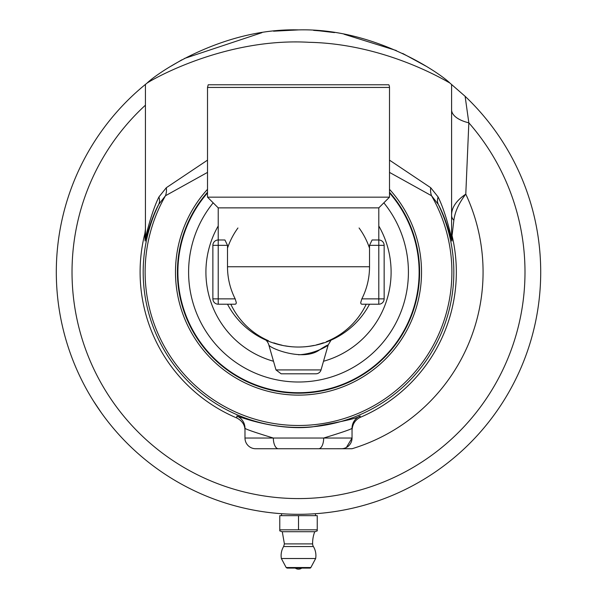 <?xml version="1.0" encoding="UTF-8"?>
<svg xmlns="http://www.w3.org/2000/svg" width="598" height="598" viewBox="0 0 598 598"><rect width="100%" height="100%" fill="white"/><g stroke="black" fill="none" stroke-linecap="round" stroke-linejoin="round"><path stroke-width="0.9" d="M321.866 513.181L318.966 513.443M319.519 513.39L320.535 513.301M324.109 512.949L322.285 513.136M324.198 512.942L321.589 513.204M320.991 513.263L319.422 513.405M259.846 511.2L258.022 510.901M303.522 514.258L302.431 514.273M302.177 514.28L301.556 514.287M305.526 514.205L304.89 514.22M304.651 514.228L303.567 514.25M308.553 514.101L309.286 514.063M313.554 513.839L312.462 513.906M312.223 513.921L311.595 513.951M315.542 513.704L314.922 513.749M314.683 513.764L313.389 513.846M317.815 513.54L317.119 513.592L317.815 513.54M325.544 512.792L324.923 512.86M324.684 512.89L323.772 512.987M322.726 513.091L320.7 513.286L322.703 513.099M320.035 513.346L319.31 513.413L320.035 513.346M326.134 512.725L327.009 512.621M326.493 512.688L323.712 512.994L326.508 512.68M357.828 506.932L356.034 507.381M356.072 507.366L356.954 507.149M360.953 506.117L358.665 506.715M357.574 506.992L358.307 506.812L357.574 506.992M360.101 506.342L359.548 506.491M358.807 506.678L358.232 506.827M362.216 505.781L361.282 506.035M213.187 498.777L212.35 498.463M219.66 501.109L218.576 500.735M219.758 501.146L218.95 500.862M217.478 500.347L219.825 501.169M220.139 501.274L220.542 501.416M218.427 500.683L217.986 500.533M217.836 500.474L217.336 500.294M220.079 501.259L218.763 500.803M229.191 504.174L230.028 504.428M229.079 504.144L228.66 504.017L229.079 504.144M238.662 506.798L241.218 507.433M241.607 507.53L242.063 507.635M242.227 507.68L242.863 507.829M240.389 507.231L238.378 506.723M239.604 507.037L238.288 506.7M238.026 506.633L237.556 506.513M239.073 506.902L240.232 507.194M239.282 506.955L239.776 507.074M250.532 509.503L249.276 509.249M255.346 510.43L254.838 510.341M255.525 510.46L254.157 510.214M253.769 510.139L256.28 510.595M255.398 510.438L256.325 510.602M252.961 509.989L251.661 509.735M255.129 510.393L254.696 510.311M272.957 512.957L271.447 512.792M277.068 513.353L276.553 513.308M281.643 513.719L281.053 513.675M283.332 513.832L284.043 513.876M240.673 507.298L241.405 507.478M238.901 506.857L240.052 507.141M271.156 512.755L270.558 512.688M270.274 512.658L269.563 512.568M268.45 512.434L266.043 512.12M273.428 513.002L272.994 512.957L273.428 513.002M272.038 512.852L269.474 512.561L272.06 512.86M266.439 512.172L268.442 512.434M328.601 512.434L327.816 512.531M329.662 512.292L330.724 512.157M215.826 499.756L215.123 499.502L215.826 499.756M216.416 499.973L215.549 499.659M217.665 500.414L216.992 500.175M214.921 499.427L213.665 498.956M217.463 500.347L216.244 499.906M215.743 499.726L214.966 499.442M212.798 498.635L214.091 499.121M247.445 508.861L246.443 508.644M251.825 509.765L251.197 509.638M250.659 509.533L249.8 509.354M263.494 511.761L264.286 511.873M265.564 512.052L266.289 512.157M334.334 511.641L332.406 511.925M337.279 511.185L335 511.544M338.812 510.931L337.885 511.088M339.918 510.744L338.76 510.939M337.967 511.073L335.994 511.387M363.136 505.527L363.793 505.34M365.169 504.951L364.78 505.063M366.38 504.607L364.825 505.048M364.444 505.161L363.494 505.43M365.528 504.854L364.279 505.205M363.763 505.347L362.979 505.572M362.261 505.766L359.719 506.446M373.989 502.245L367.845 504.174M356.662 507.224L351.848 508.36M382.518 499.27L378.855 500.593M404.061 490.098L404.831 489.725M406.229 489.029L405.145 489.568M404.173 490.039L402.192 490.995M402.566 490.816L404.211 490.024M405.997 489.149L404.704 489.784M373.115 502.529L372.098 502.858M374.131 502.2L374.909 501.939M377.749 500.975L375.26 501.827M379.386 500.406L378.093 500.862M352.372 508.24L351.385 508.464M223.764 502.484L224.983 502.873M226.007 503.202L226.784 503.441M228.309 503.912L227.135 503.553M229.019 504.121L228.391 503.935M233.721 505.482L232.091 505.018M231.822 504.944L231.232 504.772M237.256 506.431L236.516 506.237L237.256 506.431M307.125 514.153L306.288 514.183M304.487 514.235L303.784 514.25M311.311 513.966L309.869 514.041M261.079 511.395L260.706 511.335M260.227 511.26L259.487 511.14M258.575 510.991L257.207 510.759M262.313 511.589L260.877 511.365M260.848 511.357L260.309 511.275M257.342 510.782L255.922 510.535M255.211 510.408L256.542 510.64M262.746 511.649L259.868 511.208M298.013 514.302L299.292 514.302M299.202 514.302L298.32 514.31M297.856 514.302L298.537 514.31M299.254 514.302L298.836 514.31M294.866 514.28L293.536 514.258M295.15 514.28L293.797 514.258M294.949 514.28L294.56 514.273M292.415 514.228L292.818 514.243M292.265 514.228L293.356 514.25M294.493 514.273L293.199 514.25M287.062 514.033L286.584 514.011M273.331 512.994L273.749 513.039M274.093 513.077L273.667 513.032M267.411 512.299L266.267 512.15M266.073 512.127L265.617 512.06M264.309 511.881L264.974 511.97M266.14 512.135L265.28 512.015M260.466 511.297L261.999 511.537M263.292 511.731L263.666 511.783M259.674 511.17L260.152 511.253M261.453 511.454L260.997 511.387M263.18 511.716L261.804 511.507M247.273 508.823L246.682 508.696M235.956 506.087L234.85 505.788M236.061 506.117L235.231 505.893M233.728 505.482L236.12 506.132M232.958 505.265L233.429 505.4M234.7 505.751L234.252 505.624M234.095 505.579L233.579 505.437M237.159 506.409L236.681 506.282M236.382 506.2L235.036 505.841M224.272 502.649L225.222 502.955M224.16 502.612L223.54 502.41M209.644 497.416L208.575 496.99M207.865 496.706L209.913 497.521M210.9 497.91L209.487 497.349M209.935 497.529L209.21 497.244M346.406 509.526L347.184 509.361M349.202 508.943L347.685 509.264M353.612 507.956L352.446 508.225M351.953 508.337L350.682 508.621M350.779 508.599L348.836 509.018M348.634 509.062L348.186 509.16M353.926 507.881L353.448 507.994M351.654 508.405L350.802 508.592M287.93 514.078L285.724 513.966M285.455 513.951L284.842 513.921M288.804 514.116L288.176 514.086M291.084 514.19L290.277 514.168L291.084 514.19M277.913 513.428L275.708 513.234M275.461 513.211L274.833 513.144M278.773 513.503L278.152 513.45M279.729 513.577L273.847 513.047L279.737 513.577M269.788 512.598L267.956 512.374M267.635 512.329L267.044 512.254M248.133 509.01L245.972 508.539M245.711 508.479L245.113 508.345M248.977 509.19L248.364 509.062M247.026 508.771L249.927 509.384L247.026 508.771M449.89 83.032C439.687 72.971 374.251 27.829 298.514 29.9C222.86 27.814 157.364 72.934 147.13 83.032L145.426 84.415A242.205 242.205 0 0 0 117.522 433.057A242.205 242.205 0 0 0 467.038 446.056A242.205 242.205 0 0 0 465.117 96.308L449.89 83.032C439.493 77.022 381.001 43.759 309.136 42.309C229.139 37.644 158.081 76.006 147.13 83.032M298.514 29.9L273.555 31.186M261.909 32.681L184.356 58.492M181.986 59.77L171.118 66.109M292.736 29.967L275.177 31.029L292.736 29.967M313.606 30.371L321.844 31.029L313.606 30.371M425.903 66.109L402.663 53.439M396.339 50.538L344.089 34.228M334.544 32.598L318.36 30.715M508.263 393.207C492.072 418.787 492.072 418.787 508.263 393.207C492.072 418.787 492.072 418.787 508.263 393.207C522.323 366.387 522.323 366.387 508.263 393.207C522.323 366.387 522.323 366.387 508.263 393.207M88.758 393.207C74.698 366.387 74.698 366.387 88.758 393.207C74.698 366.387 74.698 366.387 88.758 393.207M93.475 401.026L101.398 412.852L93.475 401.026M281.546 513.712L282.562 513.779L281.546 513.712L281.546 515.648M378.796 225.969A92.6 92.6 0 0 1 323.518 361.259M273.503 361.259A92.6 92.6 0 0 1 218.225 225.969M388.79 84.767L208.231 84.767L207.513 87.443L389.507 87.443A5.352 5.352 0 0 0 388.79 84.767M265.975 340.15A10.704 10.704 0 0 1 268.808 344.882C269.003 347.999 303.268 361.992 319.616 349.815C339.171 337.055 321.694 353.702 298.514 354.786M299.89 347.019L302.782 346.915M359.077 227.98A74.937 74.937 0 0 1 369.519 248.163M366.215 304.218A74.937 74.937 0 0 1 326.433 341.645M323.451 342.766A74.937 74.937 0 0 1 316.604 344.822M313.86 345.45A74.937 74.937 0 0 1 302.521 346.93M292.063 346.765A74.937 74.937 0 0 1 285.261 345.861M281.905 345.173A74.937 74.937 0 0 1 273.817 342.856M268.45 340.748A74.937 74.937 0 0 1 230.806 304.218M227.502 248.163A74.937 74.937 0 0 1 237.944 227.98M389.507 87.443L389.507 197.168L207.513 197.168L218.225 207.872L378.796 207.872L378.796 239.985A5.352 5.352 0 0 1 384.148 245.337A5.352 5.352 0 0 0 378.796 239.985L378.796 245.337L384.148 245.337L384.148 298.865L378.796 298.865L378.796 304.218A5.352 5.352 0 0 0 384.148 298.865M378.796 304.218L361.738 304.218L360.99 303.791L360.706 302.648L361.842 298.865A71.013 71.013 0 0 0 369.519 266.753L369.519 245.337L372.098 239.985L378.796 239.985M212.873 298.865L212.873 245.337L218.225 245.337L218.225 239.985A5.352 5.352 0 0 0 212.873 245.337A5.352 5.352 0 0 1 218.225 239.985L224.923 239.985L227.502 245.337L227.502 266.753A71.013 71.013 0 0 0 235.178 298.865L236.315 302.648L236.031 303.791L235.283 304.218L218.225 304.218L218.225 298.865L212.873 298.865A5.352 5.352 0 0 0 218.225 304.218M275.992 369.923L281.135 373.802L315.886 373.802A5.352 5.352 0 0 0 321.029 369.923L275.992 369.923L268.808 344.882M369.519 266.753L227.502 266.753M451.595 109.8A32.113 14.703 180 0 0 468.839 122.829L465.117 96.308M389.507 172.396L431.532 195.733L438.312 204.426C446.235 218.696 451.587 240.874 451.939 241.046A17.125 17.065 -0 0 1 451.595 237.653L451.595 84.415M451.595 237.653C451.288 237.443 445.988 212.828 438.102 196.966A17.125 12.132 153.2 0 0 438.312 204.426A155.316 155.316 0 0 1 298.514 427.421A155.316 155.316 0 0 1 158.709 204.426L165.489 195.733A17.125 14.359 63.9 0 0 166.319 187.712L158.918 196.966A17.125 12.132 26.8 0 1 158.709 204.426C150.778 218.696 145.434 240.904 145.082 241.046L144.903 233.399L145.426 229.161M158.918 196.966C151.025 212.828 145.725 237.481 145.426 237.653L145.426 84.415M207.513 172.396L165.489 195.733A153.387 153.387 0 0 0 298.514 425.492A153.387 153.387 0 0 0 431.532 195.733A17.125 14.359 116.1 0 1 430.702 187.712L389.507 160.144M207.513 160.144L166.319 187.712M438.102 196.966L430.702 187.712M451.939 241.046L452.058 235.612A17.125 17.08 -0 0 1 451.595 231.658M352.035 430.328C352.409 424.244 355.13 419.923 360.19 417.382A157.827 157.827 0 0 0 452.058 235.612L453.86 220.288A17.125 9.964 0 0 1 451.595 215.332C451.46 207.745 456.192 200.674 465.79 194.126L468.839 122.829A226.485 226.485 0 0 1 449.061 441.302A226.485 226.485 0 0 1 130.446 423.922A226.485 226.485 0 0 1 145.426 105.188M453.86 220.288C454.936 211.834 458.913 203.111 465.79 194.126A184.558 184.558 0 0 1 352.035 448.732L278.376 448.739L352.035 448.739M352.035 438.035A10.704 10.704 0 0 1 341.331 448.739A10.704 10.704 0 0 0 352.035 438.035L323.675 438.035C341.727 432.518 351.183 429.267 352.035 428.295L352.035 438.035L346.399 447.461M244.986 438.035A10.704 10.704 0 0 0 255.69 448.739L278.376 448.739A10.704 5.031 90 0 1 273.346 438.035L244.986 438.035L244.986 428.295C245.838 429.267 255.294 432.518 273.353 438.042L323.675 438.035A10.704 5.031 90 0 1 318.644 448.739M352.035 428.295A13.38 13.38 180 0 1 360.146 415.991C358.038 418.107 342.093 421.74 312.328 426.89C274.931 431.218 235.866 415.326 236.875 415.991L236.815 418.002A158.403 158.403 0 0 1 144.903 233.399M244.986 430.455C244.986 425.006 242.265 420.857 236.815 418.002M295.3 568.1A5.352 5.352 0 0 0 301.721 568.1L298.514 568.1M314.742 531.704A32.113 32.113 0 0 0 312.619 543.888A5.352 5.352 0 0 0 313.397 546.542L283.624 546.542A17.394 17.394 0 0 0 281.419 558.771M317.246 530.882L315.004 531.704L282.017 531.704L279.774 530.882L279.774 529.828L317.246 529.828L317.246 530.882L317.246 515.648L298.514 515.648L298.514 529.828M279.774 530.882L279.774 515.648L298.514 515.648M310.855 567.532L315.654 558.51L281.366 558.51L286.165 567.532L287.107 568.1L309.914 568.1A1.069 1.069 0 0 0 310.855 567.532L286.165 567.532M369.519 245.337L378.796 245.337L378.796 298.865L361.842 298.865M235.178 298.865L218.225 298.865L218.225 245.337L227.502 245.337M145.082 241.046A17.125 17.065 180 0 0 145.426 237.653M207.513 189.312A123.024 123.024 0 0 0 254.128 386.839A123.024 123.024 0 0 0 389.507 189.312M389.507 192.212A121.088 121.088 0 0 1 255.824 385.418A121.088 121.088 0 0 1 207.513 192.212M244.986 428.295A13.38 13.38 0 0 0 236.875 415.991M383.841 202.827A109.912 109.912 0 0 1 261.76 375.686A109.912 109.912 0 0 1 213.18 202.827M207.513 192.93A120.617 120.617 0 0 0 256.243 385.075A120.617 120.617 0 0 0 389.507 192.93M360.19 417.382L360.146 415.991M312.619 543.888L284.401 543.888L282.278 531.704M321.029 369.923L328.212 344.889L331.06 340.15M207.513 87.443L207.513 197.168M227.502 304.218A80.289 80.289 0 0 0 369.519 304.218M378.796 207.872L389.507 197.168M218.225 207.872L218.225 239.985M315.602 558.771A17.394 17.394 0 0 0 313.397 546.542M283.624 546.542L284.401 543.888M315.475 513.712L315.475 515.648"/></g></svg>
